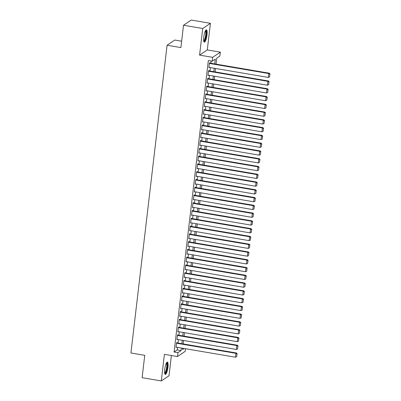 <?xml version="1.0" encoding="UTF-8"?>
<svg xmlns="http://www.w3.org/2000/svg" width="401" height="401" viewBox="0 0 401 401"><rect width="100%" height="100%" fill="white"/><g stroke="black" fill="none" stroke-linecap="round" stroke-linejoin="round"><path stroke-width="0.6" d="M167.969 367.156A6.246 1.454 99.7 0 0 167.392 362.098A6.246 1.454 99.7 0 0 164.716 369.346A6.246 1.454 99.7 0 0 165.297 374.409A6.246 1.454 99.7 0 0 167.969 367.156M207.001 34.917A6.246 1.454 99.7 0 0 206.42 29.859A6.246 1.454 99.7 0 0 203.748 37.108A6.246 1.454 99.7 0 0 204.325 42.17A6.246 1.454 99.7 0 0 207.001 34.917M185.498 348.715L185.187 351.361L177.473 356.554L177.929 352.664L181.057 350.564L181.357 348.013M181.643 41.208L174.796 40.045L167.082 45.233L130.926 352.99L144.741 355.341L142.114 377.687L161.297 380.95L169.016 375.762L171.392 355.517M167.082 45.233L180.891 47.584L183.518 25.238L191.232 20.05L210.42 23.313L202.7 28.506L199.578 55.122L212.62 57.343L220.339 52.15L219.883 56.04L216.751 58.14L216.049 64.14M199.578 55.122L207.292 49.935L210.42 23.313M207.292 49.935L220.339 52.15M183.518 25.238L202.7 28.506M177.036 342.875L177.082 342.484L176.56 342.835L176.014 347.497L176.485 347.181M177.949 335.101L177.999 334.715L177.478 335.066L176.926 339.727L177.397 339.411M178.866 327.331L178.911 326.94L178.39 327.291L177.838 331.958L178.31 331.637M179.778 319.557L179.823 319.171L179.302 319.522L178.756 324.183L179.222 323.868M180.691 311.788L180.736 311.397L180.214 311.747L179.668 316.414L180.134 316.098M181.603 304.013L181.648 303.627L181.127 303.978L180.58 308.64L181.051 308.324M182.515 296.244L182.56 295.853L182.039 296.204L181.493 300.87L181.964 300.555M183.427 288.474L183.473 288.083L182.951 288.434L182.405 293.096L182.876 292.78M184.34 280.7L184.39 280.314L183.864 280.665L183.317 285.327L183.788 285.011M185.257 272.931L185.302 272.54L184.781 272.891L184.229 277.552L184.701 277.236M186.169 265.156L186.214 264.77L185.693 265.121L185.142 269.783L185.613 269.467M187.082 257.387L187.127 256.996L186.605 257.347L186.059 262.008L186.525 261.693M187.994 249.612L188.039 249.227L187.518 249.577L186.971 254.239L187.442 253.923M188.906 241.843L188.951 241.452L188.43 241.803L187.884 246.47L188.355 246.149M189.818 234.069L189.863 233.683L189.342 234.034L188.796 238.695L189.267 238.379M190.731 226.299L190.776 225.908L190.254 226.259L189.708 230.926L190.179 230.605M191.643 218.525L191.693 218.139L191.172 218.49L190.62 223.151L191.092 222.836M192.56 210.756L192.605 210.365L192.084 210.715L191.533 215.382L192.004 215.066M193.472 202.981L193.518 202.595L192.996 202.946L192.45 207.608L192.916 207.292M194.385 195.212L194.43 194.826L193.909 195.172L193.362 199.838L193.833 199.523M195.297 187.442L195.342 187.051L194.821 187.402L194.274 192.064L194.746 191.748M196.209 179.668L196.254 179.282L195.733 179.633L195.187 184.295L195.658 183.979M197.122 171.899L197.167 171.508L196.645 171.859L196.099 176.52L196.57 176.204M198.034 164.124L198.084 163.738L197.563 164.089L197.011 168.751L197.482 168.435M198.951 156.355L198.996 155.964L198.475 156.315L197.924 160.976L198.395 160.661M199.863 148.581L199.909 148.195L199.387 148.545L198.841 153.207L199.307 152.891M200.776 140.811L200.821 140.42L200.299 140.771L199.753 145.438L200.219 145.117M201.688 133.037L201.733 132.651L201.212 133.002L200.665 137.663L201.137 137.348M202.6 125.267L202.645 124.876L202.124 125.227L201.578 129.894L202.049 129.578M203.513 117.493L203.558 117.107L203.036 117.458L202.49 122.12L202.961 121.804M204.425 109.724L204.475 109.333L203.954 109.684L203.402 114.35L203.873 114.034M205.342 101.954L205.387 101.563L204.866 101.914L204.315 106.576L204.786 106.26M206.254 94.18L206.299 93.794L205.778 94.145L205.227 98.806L205.698 98.491M207.167 86.41L207.212 86.02L206.69 86.37L206.144 91.032L206.61 90.716M208.079 78.636L208.124 78.25L207.603 78.601L207.056 83.263L207.528 82.947M208.991 70.867L209.036 70.476L208.515 70.827L207.969 75.488L208.44 75.172M214.73 63.914L215.292 59.122L212.164 61.228L208.33 60.576L174.094 352.013L177.222 349.908L177.518 347.356M178.029 343.04L178.435 339.587M178.941 335.271L179.347 331.817M179.854 327.497L180.26 324.043M180.766 319.727L181.172 316.274M181.678 311.953L182.084 308.499M182.59 304.184L182.996 300.73M183.503 296.414L183.909 292.956M184.415 288.64L184.821 285.186M185.332 280.87L185.738 277.412M186.244 273.096L186.65 269.642M187.157 265.327L187.563 261.868M188.069 257.552L188.475 254.099M188.981 249.783L189.387 246.329M189.894 242.009L190.3 238.555M190.806 234.239L191.212 230.786M191.723 226.465L192.129 223.011M192.635 218.695L193.041 215.242M193.548 210.926L193.954 207.467M194.46 203.152L194.866 199.698M195.372 195.382L195.778 191.924M196.284 187.608L196.69 184.154M197.197 179.838L197.603 176.38M198.114 172.064L198.52 168.61M199.026 164.295L199.432 160.836M199.939 156.52L200.345 153.067M200.851 148.751L201.257 145.297M201.763 140.977L202.169 137.523M202.675 133.207L203.081 129.754M203.588 125.433L203.994 121.979M204.505 117.663L204.906 114.21M205.417 109.894L205.823 106.435M206.33 102.12L206.736 98.666M207.242 94.35L207.648 90.892M208.154 86.576L208.56 83.122M209.066 78.807L209.472 75.348M209.979 71.032L210.385 67.579M210.891 63.263L211.152 61.057M209.903 63.092L209.949 62.706L209.427 63.057L208.881 67.719L209.352 67.403M177.473 356.554L164.425 354.334L161.297 380.95M174.094 352.013L177.929 352.664M212.164 61.228L212.62 57.343M182.676 348.233L182.515 349.582L184.144 348.484M215.543 68.456L215.136 71.909M214.63 76.225L214.224 79.684M213.713 83.999L213.312 87.453M212.801 91.769L212.395 95.227M211.888 99.543L211.482 102.997M210.976 107.313L210.57 110.771M210.064 115.087L209.658 118.541M209.152 122.856L208.746 126.31M208.239 130.631L207.833 134.084M207.327 138.4L206.921 141.854M206.41 146.175L206.004 149.628M205.497 153.944L205.091 157.398M204.585 161.713L204.179 165.172M203.673 169.488L203.267 172.941M202.761 177.257L202.355 180.716M201.848 185.031L201.442 188.485M200.936 192.801L200.53 196.259M200.019 200.575L199.613 204.029M199.107 208.345L198.701 211.803M198.194 216.119L197.788 219.573M197.282 223.888L196.876 227.342M196.37 231.663L195.964 235.116M195.457 239.432L195.051 242.886M194.545 247.206L194.139 250.66M193.628 254.976L193.222 258.429M192.716 262.745L192.31 266.204M191.803 270.52L191.397 273.973M190.891 278.289L190.485 281.748M189.979 286.063L189.573 289.517M189.066 293.833L188.66 297.291M188.154 301.607L187.748 305.061M187.242 309.377L186.836 312.83M186.325 317.151L185.919 320.605M185.412 324.92L185.006 328.374M184.5 332.695L184.094 336.148M183.588 340.464L183.182 343.918M181.864 343.697L182.27 340.238M182.776 335.923L183.182 332.469M183.688 328.153L184.094 324.695M184.6 320.379L185.006 316.925M185.518 312.61L185.924 309.151M186.43 304.835L186.836 301.382M187.342 297.066L187.748 293.612M188.254 289.291L188.66 285.838M189.167 281.522L189.573 278.068M190.079 273.748L190.485 270.294M190.991 265.978L191.397 262.525M191.909 258.209L192.31 254.75M192.821 250.435L193.227 246.981M193.733 242.665L194.139 239.207M194.645 234.891L195.051 231.437M195.558 227.121L195.964 223.663M196.47 219.347L196.876 215.893M197.382 211.578L197.788 208.119M198.294 203.803L198.701 200.35M199.212 196.034L199.618 192.58M200.124 188.259L200.53 184.806M201.036 180.49L201.442 177.036M201.949 172.716L202.355 169.262M202.861 164.946L203.267 161.493M203.773 157.177L204.179 153.718M204.685 149.403L205.091 145.949M205.603 141.633L206.009 138.175M206.515 133.859L206.921 130.405M207.427 126.089L207.833 122.631M208.34 118.315L208.746 114.861M209.252 110.546L209.658 107.092M210.164 102.771L210.57 99.318M211.076 95.002L211.482 91.548M211.994 87.228L212.4 83.774M212.906 79.458L213.312 76.005M213.818 71.689L214.224 68.23M177.222 349.908L181.057 350.564M209.382 63.443L268.78 73.553L269.302 73.203L209.482 63.022M208.926 67.328L268.324 77.438L268.78 73.553L269.863 74.2L269.547 76.917L269.863 74.2M269.302 73.203L270.073 74.06M269.547 76.917L268.324 77.438M205.548 30.586A5.403 1.258 -80.3 0 1 206.169 34.962A5.403 1.258 -80.3 0 1 203.743 41.193M203.673 40.767A5.002 1.168 99.7 0 0 205.678 34.967A5.002 1.168 99.7 0 0 205.342 30.967M204.024 41.95A6.205 1.444 99.7 0 0 206.375 34.822A6.205 1.444 99.7 0 0 206.064 29.965M166.52 362.825A5.403 1.258 -80.3 0 1 167.232 366.183A5.403 1.258 -80.3 0 1 165.899 372.218A5.403 1.258 -80.3 0 1 164.716 373.431M164.646 373.005A5.002 1.168 99.7 0 0 165.503 371.852A5.002 1.168 99.7 0 0 166.701 366.745A5.002 1.168 99.7 0 0 166.31 363.206M164.996 374.188A6.205 1.444 99.7 0 0 165.924 372.82A6.205 1.444 99.7 0 0 167.382 366.75A6.205 1.444 99.7 0 0 167.037 362.203M208.47 71.218L267.868 81.323L268.389 80.972L208.565 70.792M208.014 75.102L267.412 85.207L267.868 81.323L268.951 81.969L268.63 84.691L268.951 81.969M268.389 80.972L269.161 81.829M268.63 84.691L267.412 85.207M207.558 78.987L266.956 89.092L267.477 88.746L207.653 78.566M207.101 82.872L266.495 92.982L266.956 89.092L268.038 89.744L267.718 92.461L268.038 89.744M267.477 88.746L268.249 89.603M267.718 92.461L266.495 92.982M206.645 86.761L266.038 96.867L266.56 96.516L206.741 86.335M206.189 90.646L265.582 100.751L266.038 96.867L267.126 97.513L266.805 100.235L267.126 97.513M266.56 96.516L267.337 97.373M266.805 100.235L265.582 100.751M205.733 94.531L265.126 104.636L265.647 104.285L205.828 94.11M205.277 98.415L264.67 108.526L265.126 104.636L266.214 105.288L265.893 108.004L266.214 105.288M265.647 104.285L266.419 105.147M265.893 108.004L264.67 108.526M204.821 102.3L264.214 112.41L264.735 112.059L204.916 101.879M204.36 106.19L263.758 116.295L264.214 112.41L265.302 113.057L264.981 115.779L265.302 113.057M264.735 112.059L265.507 112.917M264.981 115.779L263.758 116.295M203.903 110.074L263.302 120.18L263.823 119.829L204.004 109.653M203.447 113.959L262.845 124.069L263.302 120.18L264.389 120.826L264.069 123.548L264.389 120.826M263.823 119.829L264.595 120.686M264.069 123.548L262.845 124.069M202.991 117.844L262.389 127.954L262.911 127.603L203.091 117.423M202.535 121.734L261.933 131.839L262.389 127.954L263.472 128.601L263.156 131.322L263.472 128.601M262.911 127.603L263.683 128.46M263.156 131.322L261.933 131.839M202.079 125.618L261.477 135.723L261.998 135.373L202.174 125.192M201.623 129.503L261.021 139.608L261.477 135.723L262.56 136.37L262.244 139.092L262.56 136.37M261.998 135.373L262.77 136.23M262.244 139.092L261.021 139.608M201.167 133.388L260.565 143.498L261.086 143.147L201.262 132.967M200.711 137.277L260.109 147.383L260.565 143.498L261.647 144.144L261.327 146.861L261.647 144.144M261.086 143.147L261.858 144.004M261.327 146.861L260.109 147.383M200.254 141.162L259.647 151.267L260.169 150.916L200.35 140.736M199.798 145.047L259.191 155.152L259.647 151.267L260.735 151.914L260.414 154.636L260.735 151.914M260.169 150.916L260.946 151.773M260.414 154.636L259.191 155.152M199.342 148.931L258.735 159.042L259.257 158.691L199.437 148.51M198.886 152.816L258.279 162.926L258.735 159.042L259.823 159.688L259.502 162.405L259.823 159.688M259.257 158.691L260.028 159.548M259.502 162.405L258.279 162.926M198.43 156.706L257.823 166.811L258.344 166.46L198.525 156.28M197.974 160.59L257.367 170.696L257.823 166.811L258.911 167.458L258.59 170.179L258.911 167.458M258.344 166.46L259.116 167.317M258.59 170.179L257.367 170.696M197.513 164.475L256.911 174.585L257.432 174.234L197.613 164.054M197.056 168.36L256.455 178.47L256.911 174.585L257.998 175.232L257.678 177.949L257.998 175.232M257.432 174.234L258.204 175.092M257.678 177.949L256.455 178.47M196.6 172.25L255.998 182.355L256.52 182.004L196.701 171.823M196.144 176.134L255.542 186.239L255.998 182.355L257.081 183.001L256.765 185.723L257.081 183.001M256.52 182.004L257.292 182.861M256.765 185.723L255.542 186.239M195.688 180.019L255.086 190.124L255.607 189.773L195.783 179.598M195.232 183.904L254.63 194.014L255.086 190.124L256.169 190.776L255.853 193.493L256.169 190.776M255.607 189.773L256.379 190.635M255.853 193.493L254.63 194.014M194.776 187.793L254.174 197.899L254.695 197.548L194.871 187.367M194.32 191.678L253.718 201.783L254.174 197.899L255.257 198.545L254.936 201.267L255.257 198.545M254.695 197.548L255.467 198.405M254.936 201.267L253.718 201.783M193.863 195.563L253.257 205.668L253.778 205.317L193.959 195.142M193.407 199.447L252.8 209.558L253.257 205.668L254.344 206.32L254.023 209.036L254.344 206.32M253.778 205.317L254.555 206.179M254.023 209.036L252.8 209.558M192.951 203.332L252.344 213.442L252.866 213.091L193.046 202.911M192.495 207.222L251.888 217.327L252.344 213.442L253.432 214.089L253.111 216.811L253.432 214.089M252.866 213.091L253.643 213.949M253.111 216.811L251.888 217.327M192.039 211.106L251.432 221.212L251.953 220.861L192.134 210.685M191.583 214.991L250.976 225.096L251.432 221.212L252.52 221.858L252.199 224.58L252.52 221.858M251.953 220.861L252.725 221.718M252.199 224.58L250.976 225.096M191.122 218.876L250.52 228.986L251.041 228.635L191.222 218.455M190.665 222.766L250.064 232.871L250.52 228.986L251.607 229.633L251.287 232.354L251.607 229.633M251.041 228.635L251.813 229.492M251.287 232.354L250.064 232.871M190.209 226.65L249.607 236.755L250.129 236.405L190.31 226.224M189.753 230.535L249.151 240.64L249.607 236.755L250.695 237.402L250.374 240.124L250.695 237.402M250.129 236.405L250.901 237.262M250.374 240.124L249.151 240.64M189.297 234.42L248.695 244.53L249.216 244.179L189.397 233.999M188.841 238.309L248.239 248.414L248.695 244.53L249.778 245.176L249.462 247.893L249.778 245.176M249.216 244.179L249.988 245.036M249.462 247.893L248.239 248.414M188.385 242.194L247.783 252.299L248.304 251.948L188.48 241.768M187.929 246.079L247.327 256.184L247.783 252.299L248.866 252.946L248.545 255.668L248.866 252.946M248.304 251.948L249.076 252.805M248.545 255.668L247.327 256.184M187.473 249.963L246.871 260.074L247.392 259.723L187.568 249.542M187.016 253.848L246.409 263.958L246.871 260.074L247.953 260.72L247.633 263.437L247.953 260.72M247.392 259.723L248.164 260.58M247.633 263.437L246.409 263.958M186.56 257.738L245.953 267.843L246.475 267.492L186.655 257.312M186.104 261.622L245.497 271.728L245.953 267.843L247.041 268.49L246.72 271.211L247.041 268.49M246.475 267.492L247.252 268.349M246.72 271.211L245.497 271.728M185.648 265.507L245.041 275.612L245.562 275.266L185.743 265.086M185.192 269.392L244.585 279.502L245.041 275.612L246.129 276.264L245.808 278.981L246.129 276.264M245.562 275.266L246.334 276.124M245.808 278.981L244.585 279.502M184.736 273.281L244.129 283.387L244.65 283.036L184.831 272.855M184.275 277.166L243.673 287.271L244.129 283.387L245.217 284.033L244.896 286.755L245.217 284.033M244.65 283.036L245.422 283.893M244.896 286.755L243.673 287.271M183.818 281.051L243.217 291.156L243.738 290.805L183.919 280.63M183.362 284.936L242.76 295.046L243.217 291.156L244.304 291.808L243.983 294.524L244.304 291.808M243.738 290.805L244.51 291.667M243.983 294.524L242.76 295.046M182.906 288.825L242.304 298.93L242.826 298.58L183.006 288.399M182.45 292.71L241.848 302.815L242.304 298.93L243.387 299.577L243.071 302.299L243.387 299.577M242.826 298.58L243.597 299.437M243.071 302.299L241.848 302.815M181.994 296.595L241.392 306.7L241.913 306.349L182.089 296.174M181.538 300.479L240.936 310.59L241.392 306.7L242.475 307.346L242.159 310.068L242.475 307.346M241.913 306.349L242.685 307.206M242.159 310.068L240.936 310.59M181.082 304.364L240.48 314.474L241.001 314.123L181.177 303.943M180.625 308.254L240.019 318.359L240.48 314.474L241.562 315.121L241.242 317.843L241.562 315.121M241.001 314.123L241.773 314.98M241.242 317.843L240.019 318.359M180.169 312.138L239.562 322.244L240.084 321.893L180.265 311.717M179.713 316.023L239.106 326.128L239.562 322.244L240.65 322.89L240.329 325.612L240.65 322.89M240.084 321.893L240.861 322.75M240.329 325.612L239.106 326.128M179.257 319.908L238.65 330.018L239.171 329.667L179.352 319.487M178.801 323.797L238.194 333.903L238.65 330.018L239.738 330.665L239.417 333.386L239.738 330.665M239.171 329.667L239.943 330.524M239.417 333.386L238.194 333.903M178.345 327.682L237.738 337.787L238.259 337.436L178.44 327.256M177.884 331.567L237.282 341.672L237.738 337.787L238.826 338.434L238.505 341.156L238.826 338.434M238.259 337.436L239.031 338.294M238.505 341.156L237.282 341.672M177.427 335.452L236.826 345.562L237.347 345.211L177.528 335.03M176.971 339.336L236.369 349.446L236.826 345.562L237.913 346.208L237.593 348.925L237.913 346.208M237.347 345.211L238.119 346.068M237.593 348.925L236.369 349.446M176.515 343.226L235.913 353.331L236.435 352.98L176.615 342.8M176.059 347.111L235.457 357.216L235.913 353.331L236.996 353.978L236.68 356.7L236.996 353.978M236.435 352.98L237.207 353.837M236.68 356.7L235.457 357.216"/></g></svg>
